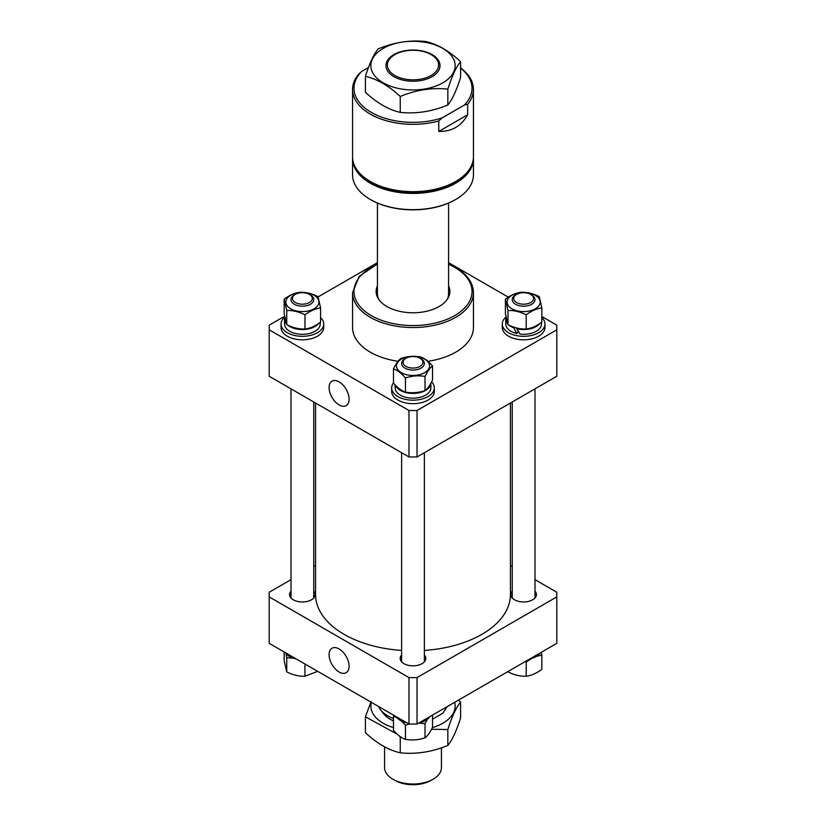 <?xml version="1.0" encoding="UTF-8"?>
<svg xmlns="http://www.w3.org/2000/svg" width="826" height="826" viewBox="0 0 826 826"><rect width="100%" height="100%" fill="white"/><g stroke="black" fill="none" stroke-linecap="round" stroke-linejoin="round"><path stroke-width="1.24" d="M315.573 403.036L315.573 594.575A97.427 56.251 0 0 0 387.786 648.906A97.427 56.251 0 0 0 401.622 650.434M424.378 650.434A97.427 56.251 0 0 0 510.427 594.575L510.427 403.036M339.083 672.003A14.125 8.157 -120 0 0 346.29 672.612A14.125 8.157 -120 0 0 348.273 661.254A14.125 8.157 -120 0 0 339.083 648.947A14.125 8.157 -120 0 0 332.176 648.162A14.125 8.157 -120 0 0 329.822 659.427A14.125 8.157 -120 0 0 339.083 672.003M401.622 655.049A12.803 7.393 0 0 0 400.197 658.436A12.803 7.393 0 0 0 403.945 663.66A12.803 7.393 0 0 0 417.894 665.271A12.803 7.393 0 0 0 425.803 658.436A12.803 7.393 0 0 0 424.378 655.049M291 591.189A12.803 7.393 0 0 0 289.575 594.575A12.803 7.393 0 0 0 293.323 599.8A12.803 7.393 0 0 0 307.272 601.4A12.803 7.393 0 0 0 315.181 594.575A12.803 7.393 0 0 0 313.756 591.189M512.244 591.189A12.803 7.393 0 0 0 510.819 594.575A12.803 7.393 0 0 0 514.577 599.8A12.803 7.393 0 0 0 528.526 601.4A12.803 7.393 0 0 0 536.425 594.575A12.803 7.393 0 0 0 535 591.189M291 579.656L269.193 592.252L269.193 643.34L408.973 724.051L408.973 677.599L417.027 677.599L556.807 596.899L556.807 592.252L535 579.656M417.027 677.599L417.027 724.051L556.807 643.34L556.807 596.899M417.027 724.051L408.973 724.051M315.573 565.469L313.756 566.522M269.193 596.899L408.973 677.599M512.244 566.522L510.427 565.469M394.9 54.588L394.9 54.588A25.596 14.775 0 0 0 394.9 75.496A25.596 14.775 0 0 0 431.1 75.496A25.596 14.775 0 0 0 431.1 54.588A25.596 14.775 0 0 0 394.9 54.588L394.074 55.063L394.9 54.588M431.1 780.374L433.113 779.207L431.1 780.374A25.596 14.775 180 0 1 394.9 780.374L392.887 779.207A28.445 16.427 0 0 0 433.113 779.207L433.113 779.207A28.445 16.427 0 0 0 441.445 767.602L441.445 747.829M384.555 746.828L384.555 767.602A28.445 16.427 0 0 0 392.887 779.207M378.545 706.478A35.559 20.526 0 0 0 380.538 709.782A35.559 20.526 0 0 0 393.465 718.558M432.535 719.157L442.767 713.251L447.217 706.612M393.465 720.881A32.276 18.637 180 0 1 383.543 713.654L380.538 709.782M422.809 363.316A9.953 5.751 0 0 0 420.042 358.257A9.953 5.751 0 0 0 405.958 358.257A9.953 5.751 0 0 0 403.191 361.323A9.953 5.751 0 0 0 411.265 367.983A9.953 5.751 0 0 0 422.809 363.316M420.042 358.257L421.043 358.835A11.378 6.567 180 0 1 424.378 363.481A11.378 6.567 180 0 1 424.203 364.627A11.378 6.567 180 0 1 412.009 370.027A11.378 6.567 180 0 1 401.622 363.481A11.378 6.567 180 0 1 401.797 362.335A11.378 6.567 180 0 1 404.957 358.835L405.958 358.257M431.544 729.265L447.837 729.523C452.08 716.307 456.324 707.149 460.588 702.048L460.588 717.97C456.344 731.196 452.101 740.354 447.837 745.444C432.008 751.98 416.149 754.437 400.249 752.806C388.602 750.173 376.986 743.462 365.412 732.693L365.412 716.772L397.254 734.231M432.38 727.654A42.136 24.326 0 0 0 442.798 723.256A42.136 24.326 0 0 0 454.641 702.327M460.588 702.048L458.44 700.138M398.349 735.181L400.249 736.885L400.249 752.806M447.837 729.523L447.837 745.444M371.08 701.491L365.412 716.772M371.359 702.327A42.136 24.326 0 0 0 393.465 727.603M429.747 716.71A17.852 10.304 180 0 1 419.185 722.802M406.815 722.802A17.852 10.304 180 0 1 406.175 722.657A17.852 10.304 180 0 1 396.253 716.71M401.364 720.943L405.463 725.145L405.463 739.342C401.477 737.969 397.471 734.964 393.465 730.318L393.465 716.121L397.1 717.815M393.868 715.326L393.465 716.121M432.535 715.089L432.535 727.334C430.016 732.486 427.507 735.987 425.008 737.845C418.503 739.982 411.998 740.478 405.463 739.342M418.741 723.06L425.008 723.659L427.424 719.209M425.008 723.659L425.008 737.845M405.463 725.145L409.459 724.051M300.643 304.113A9.953 5.751 0 0 0 311.206 301.108A9.953 5.751 0 0 0 309.42 294.386A9.953 5.751 0 0 0 304.113 292.796A9.953 5.751 0 0 0 295.336 294.386A9.953 5.751 0 0 0 292.879 300.179A9.953 5.751 0 0 0 300.643 304.113M309.42 294.386L310.421 294.965A11.378 6.567 180 0 1 313.756 299.611A11.378 6.567 180 0 1 300.396 306.085A11.378 6.567 180 0 1 291 299.611A11.378 6.567 180 0 1 294.335 294.965L295.336 294.386M525.357 292.796A9.953 5.751 0 0 0 516.58 294.386A9.953 5.751 0 0 0 514.123 300.179A9.953 5.751 0 0 0 521.887 304.113A9.953 5.751 0 0 0 532.45 301.108A9.953 5.751 0 0 0 530.664 294.386A9.953 5.751 0 0 0 525.357 292.796M530.664 294.386L531.665 294.965A11.378 6.567 180 0 1 535 299.611A11.378 6.567 180 0 1 521.64 306.085A11.378 6.567 180 0 1 512.244 299.611A11.378 6.567 180 0 1 515.579 294.965L516.58 294.386M296.193 658.931A17.852 10.304 180 0 1 285.631 652.839M540.369 652.839A17.852 10.304 180 0 1 540.121 653.201A17.852 10.304 180 0 1 529.807 658.931M304.959 663.99L304.959 676.236C298.867 676.422 292.796 674.966 286.746 671.889L284.165 660.604L284.165 651.993M285.982 653.345L286.746 657.692L293.189 658.095M286.746 657.692L286.746 671.889M317.669 671.332L304.959 676.236M536.632 656.319L541.835 655.111L541.835 669.308C536.632 673.242 531.428 675.554 526.203 676.236C520.153 676.422 514.082 674.976 507.99 671.889L507.887 671.59M525.233 661.574L526.203 662.039L531.789 658.425M526.203 662.039L526.203 676.236M541.835 655.111L541.35 652.272M405.463 392.123C401.477 390.76 397.471 387.755 393.465 383.099L393.465 368.912C397.451 370.275 401.457 373.28 405.463 377.936L405.463 392.123C411.998 393.259 418.503 392.763 425.008 390.636C427.507 388.778 430.016 385.277 432.535 380.125L432.535 365.928C428.549 361.292 424.543 358.288 420.537 356.904C414.043 355.769 407.528 356.264 400.992 358.391C398.483 360.27 395.964 363.781 393.465 368.912M419.319 357.1A16.53 9.551 0 0 0 397.719 362.273A16.53 9.551 0 0 0 406.681 374.746A16.53 9.551 0 0 0 428.281 369.573A16.53 9.551 0 0 0 419.319 357.1M405.463 377.936C411.957 375.799 418.472 375.303 425.008 376.439C427.507 371.318 430.016 367.807 432.535 365.928M425.008 376.439L425.008 390.636M395.148 384.947L395.148 387.869A17.852 10.304 180 0 0 406.175 397.389A17.852 10.304 180 0 0 430.852 387.869L430.852 383.326A17.852 10.304 180 0 1 406.175 392.629A17.852 10.304 180 0 1 395.613 385.422M431.637 381.88A21.331 12.318 180 0 1 434.331 387.869A21.331 12.318 180 0 1 404.843 399.247A21.331 12.318 180 0 1 391.669 387.869A21.331 12.318 180 0 1 393.465 382.923M434.331 387.869L434.331 391.348A21.331 12.318 180 0 1 404.843 402.737A21.331 12.318 180 0 1 391.669 391.348L391.669 387.869M448.559 285.827A36.881 21.29 180 0 1 447.816 298.506A36.881 21.29 180 0 1 386.919 306.539A36.881 21.29 180 0 1 378.184 298.506A36.881 21.29 180 0 1 377.441 285.827M377.441 293.808A35.559 20.526 0 0 0 378.855 299.539M448.559 263.897L455.446 267.314C467.124 274.201 473.122 282.647 473.443 292.641A60.443 34.898 180 0 1 436.128 324.886A60.443 34.898 180 0 1 370.255 317.318A60.443 34.898 180 0 1 352.557 292.641L352.557 327.488A60.443 34.898 0 0 0 370.255 352.165A60.443 34.898 0 0 0 398.07 361.303M427.94 361.303A60.443 34.898 0 0 0 473.443 327.488L473.443 292.641M339.083 381.849A14.125 8.157 -120 0 0 332.176 381.075A14.125 8.157 -120 0 0 329.822 392.329A14.125 8.157 -120 0 0 339.083 404.916A14.125 8.157 -120 0 0 346.29 405.525A14.125 8.157 -120 0 0 348.273 394.157A14.125 8.157 -120 0 0 339.083 381.849M408.973 410.512L269.193 329.811L269.193 376.253L408.973 456.964L408.973 410.512L417.027 410.512L417.027 456.964L408.973 456.964M417.027 456.964L556.807 376.253L556.807 329.811L417.027 410.512M556.807 329.811L556.807 325.165L541.835 316.513M448.559 262.658L508.331 297.174M269.193 329.811L269.193 325.165L284.65 316.234M318.113 296.916L377.441 262.658M447.145 299.539A35.559 20.526 0 0 0 448.559 293.808L448.559 203.072M541.835 322.099C536.632 326.033 531.428 328.345 526.203 329.027C520.153 329.213 514.082 327.767 507.99 324.67L505.409 313.395L505.409 299.198L507.99 310.483C514.082 310.297 520.153 311.753 526.203 314.83C531.397 310.886 536.611 308.583 541.835 307.902L541.835 322.099M508.341 298.403A16.53 9.551 0 0 0 517.303 310.875A16.53 9.551 0 0 0 538.903 305.703A16.53 9.551 0 0 0 529.941 293.23A16.53 9.551 0 0 0 508.341 298.403M541.835 307.902L539.254 296.617C533.204 293.54 527.133 292.094 521.041 292.27C515.847 292.941 510.633 295.254 505.409 299.198M507.99 310.483L507.99 324.67M526.203 314.83L526.203 329.027M507.711 323.906A17.852 10.304 180 0 1 505.77 319.239L505.77 323.998A17.852 10.304 180 0 0 516.797 333.518L513.813 327.85A17.852 10.304 180 0 1 509.033 325.176M505.77 319.239A17.852 10.304 180 0 1 506.09 317.308M541.474 322.357L541.474 323.998A17.852 10.304 180 0 1 540.121 327.943A17.852 10.304 180 0 1 520.029 334.096L516.797 328.758L517.252 328.129M539.894 323.472A17.852 10.304 180 0 1 516.797 328.758M513.813 327.85L514.226 327.272M516.797 333.518L518.336 331.381M541.835 317.587A21.331 12.318 180 0 1 544.953 323.998A21.331 12.318 180 0 1 543.332 328.707A21.331 12.318 180 0 1 519.461 336.079A21.331 12.318 180 0 1 502.291 323.998A21.331 12.318 180 0 1 503.912 319.29A21.331 12.318 180 0 1 506.039 317.029M544.953 323.998L544.953 327.488A21.331 12.318 180 0 1 543.332 332.197A21.331 12.318 180 0 1 519.461 339.569A21.331 12.318 180 0 1 502.291 327.488L502.291 323.998M317.659 305.703A16.53 9.551 0 0 0 308.697 293.23A16.53 9.551 0 0 0 287.097 298.403A16.53 9.551 0 0 0 296.059 310.875A16.53 9.551 0 0 0 317.659 305.703M320.591 307.902L318.01 296.617C311.918 293.529 305.847 292.084 299.797 292.27C294.603 292.941 289.389 295.254 284.165 299.198L284.165 313.395L286.746 324.67C292.796 327.757 298.867 329.202 304.959 329.027L304.959 314.83C310.153 310.886 315.367 308.583 320.591 307.902L320.591 322.099C315.387 326.033 310.184 328.345 304.959 329.027M284.165 299.198L286.746 310.483C292.796 310.287 298.867 311.743 304.959 314.83M286.746 310.483L286.746 324.67M320.23 322.357L320.23 323.998A17.852 10.304 180 0 1 318.867 327.943A17.852 10.304 180 0 1 298.898 334.107A17.852 10.304 180 0 1 284.526 323.998L284.526 319.239A17.852 10.304 180 0 1 284.846 317.308M318.65 323.472A17.852 10.304 180 0 1 304.082 329.502A17.852 10.304 180 0 1 287.789 325.176M286.467 323.906A17.852 10.304 180 0 1 284.526 319.239M320.591 317.587A21.331 12.318 180 0 1 323.709 323.998A21.331 12.318 180 0 1 322.088 328.707A21.331 12.318 180 0 1 298.217 336.079A21.331 12.318 180 0 1 281.046 323.998A21.331 12.318 180 0 1 282.668 319.29A21.331 12.318 180 0 1 284.794 317.029M323.709 323.998L323.709 327.488A21.331 12.318 180 0 1 322.088 332.197A21.331 12.318 180 0 1 298.217 339.569A21.331 12.318 180 0 1 281.046 327.488L281.046 323.998M455.487 199.603A59.73 34.485 180 0 1 455.24 199.747A59.73 34.485 180 0 1 390.161 207.223A59.73 34.485 180 0 1 370.76 199.747A59.73 34.485 180 0 1 370.513 199.603M352.557 158.52L352.557 174.782A60.443 34.898 0 0 0 370.255 199.458A60.443 34.898 0 0 0 389.893 207.027A60.443 34.898 0 0 0 455.745 199.458A60.443 34.898 0 0 0 473.443 174.782L473.443 158.52A60.443 34.898 180 0 1 389.893 190.765A60.443 34.898 180 0 1 352.557 158.52A60.443 34.898 180 0 1 352.578 157.652M356.801 169.629A59.73 34.485 0 0 0 390.161 189.804A59.73 34.485 0 0 0 469.199 169.629M473.422 157.652A60.443 34.898 180 0 1 473.443 158.52M455.745 181.452L454.734 182.04A59.018 34.072 180 0 1 371.266 182.04L370.255 181.452A60.443 34.898 0 0 0 455.745 181.452A60.443 34.898 0 0 0 473.443 156.785L473.443 89.425A60.443 34.898 180 0 1 467.671 104.313L467.671 114.762L438.782 131.448C451.75 131.664 461.383 126.11 467.671 114.762M438.782 131.448L438.782 120.988A60.443 34.898 180 0 1 370.255 114.102A60.443 34.898 180 0 1 352.557 89.425A60.443 34.898 180 0 1 358.329 74.546L361.654 71.459A59.018 34.072 0 0 0 371.266 112.367A59.018 34.072 0 0 0 442.106 117.912L464.346 105.067A59.018 34.072 0 0 0 460.588 68.114M460.588 67.908A60.443 34.898 180 0 1 473.443 89.425M352.557 89.425L352.557 156.785A60.443 34.898 0 0 0 370.255 181.452L371.266 182.04M368.479 67.526L361.654 71.459M438.782 120.988L442.106 117.912M464.346 105.067L467.671 104.313M432.112 76.663A27.021 15.601 180 0 1 388.334 71.996A27.021 15.601 180 0 1 393.888 54.588A27.021 15.601 180 0 1 428.322 52.771A27.021 15.601 180 0 1 437.666 71.996A27.021 15.601 180 0 1 432.112 76.663M400.249 96.466C416.077 89.931 431.936 87.473 447.837 89.105C452.08 75.878 456.324 66.72 460.588 61.63L460.588 77.541C456.344 90.767 452.101 99.925 447.837 105.016C432.008 111.551 416.149 114.009 400.249 112.377C388.602 109.744 376.986 103.043 365.412 92.264L365.412 76.353C376.986 78.945 388.602 85.656 400.249 96.466L400.249 112.377M442.798 82.827A42.136 24.326 0 0 0 442.798 48.424A42.136 24.326 0 0 0 383.202 48.424A42.136 24.326 0 0 0 383.202 82.827A42.136 24.326 0 0 0 442.798 82.827M460.588 61.63C448.941 50.82 437.326 44.108 425.751 41.517C409.923 39.875 394.064 42.332 378.163 48.879C373.92 53.927 369.676 63.086 365.412 76.353M447.837 89.105L447.837 105.016M377.441 264.289A59.018 34.072 0 0 0 371.266 315.584A59.018 34.072 0 0 0 454.734 315.584A59.018 34.072 0 0 0 454.734 267.387A59.018 34.072 0 0 0 448.559 264.289M377.441 203.072L377.441 297.143M424.378 661.822L424.378 452.72M401.622 661.822L401.622 452.72M313.756 597.962L313.756 401.983M291 597.962L291 388.85M512.244 597.962L512.244 401.983M535 597.962L535 388.85M377.441 263.897L359.217 276.38L352.557 292.641"/></g></svg>
